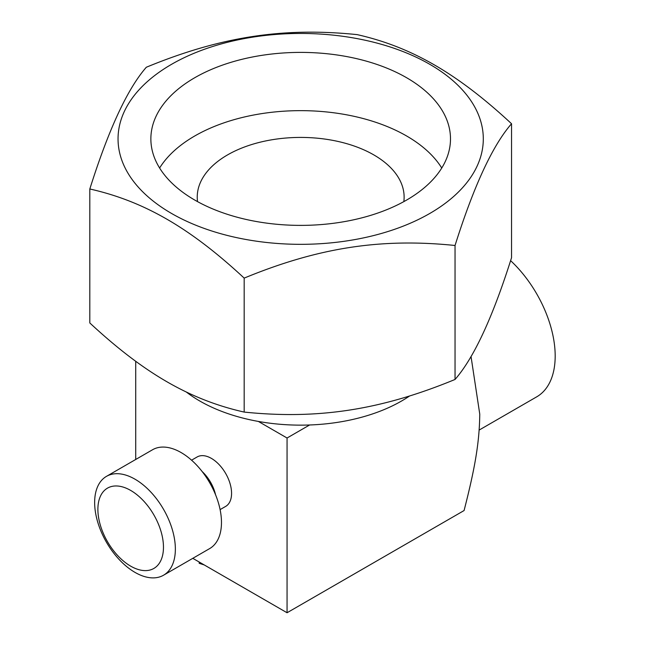 <?xml version="1.0" encoding="UTF-8"?>
<svg xmlns="http://www.w3.org/2000/svg" width="645" height="645" viewBox="0 0 645 645"><rect width="100%" height="100%" fill="white"/><g stroke="black" fill="none" stroke-linecap="round" stroke-linejoin="round"><path stroke-width="0.97" d="M287.057 438.003L309.616 424.982A142.682 82.375 180 0 1 258.363 421.435L287.057 438.003L287.057 612.75L192.791 558.328M135.724 459.474L135.724 361.289M191.565 460.183L197.12 456.974A28.533 16.472 60 0 1 219.115 464.618A28.533 16.472 60 0 1 231.571 493.336A28.533 16.472 60 0 1 225.661 506.406L220.106 509.606M215.543 494.699A28.533 16.472 -120 0 0 202.191 471.584M106.465 476.365L152.583 449.734A57.074 32.951 -120 0 1 196.564 465.029A57.074 32.951 -120 0 1 221.477 522.466A57.074 32.951 60 0 1 209.657 548.589L163.54 575.219A57.074 32.951 60 0 1 119.559 559.925A57.074 32.951 60 0 1 94.646 502.495A57.074 32.951 60 0 1 106.465 476.365A57.074 32.951 60 0 1 150.446 491.659A57.074 32.951 60 0 1 175.359 549.088A57.074 32.951 60 0 1 163.54 575.219M163.467 547.218A46.367 26.776 60 0 1 130.677 566.149A46.367 26.776 60 0 1 97.887 509.356A46.367 26.776 60 0 1 130.677 490.426A46.367 26.776 60 0 1 163.467 547.218M409.672 395.925A142.682 82.375 180 0 1 401.569 401.013A142.682 82.375 0 0 1 309.616 424.982M186.373 392.063A142.682 82.375 0 0 0 258.363 421.435M287.057 612.75L464.086 510.542C474.768 468.851 479.445 442.946 479.759 414.122L471.027 356.467M510.59 260.644A89.179 51.487 -120 0 1 555.184 356.016A89.179 51.487 60 0 1 536.713 396.836L479.162 430.062M204.272 564.956L199.192 563.303L199.192 562.021M511.541 123.743L511.541 257.718C492.699 317.356 473.865 357.935 455.039 379.462C381.042 409.954 318.146 419.685 244.181 412.082C190.009 399.86 143.964 373.262 89.816 322.96L89.816 188.985C108.65 129.347 127.484 88.768 146.318 67.249C220.308 36.749 283.211 27.026 357.177 34.628C411.341 46.843 457.394 73.441 511.541 123.743C492.699 145.286 473.865 185.865 455.039 245.487L455.039 379.462M171.538 64.331A182.632 105.441 180 0 1 429.812 64.331A182.632 105.441 180 0 1 429.812 213.447A182.632 105.441 180 0 1 171.538 213.447A182.632 105.441 180 0 1 171.538 64.331M194.742 77.731A149.817 86.495 180 0 1 358.007 58.977A149.817 86.495 180 0 1 450.492 138.893A149.817 86.495 180 0 1 406.616 200.055A149.817 86.495 180 0 1 243.342 218.8A149.817 86.495 180 0 1 150.865 138.893A149.817 86.495 180 0 1 194.742 77.731M455.039 245.487C381.042 237.876 318.146 247.615 244.181 278.108C190.009 227.782 143.964 201.2 89.816 188.985M244.181 278.108L244.181 412.082M159.613 168.014A149.817 86.495 0 0 1 194.742 135.982A149.817 86.495 180 0 1 441.744 168.014M197.523 201.619A103.442 59.719 0 0 1 197.233 197.136A103.442 59.719 0 0 1 227.532 154.913A103.442 59.719 180 0 1 340.262 141.965A103.442 59.719 180 0 1 404.125 197.136A103.442 59.719 180 0 1 403.834 201.619"/></g></svg>
